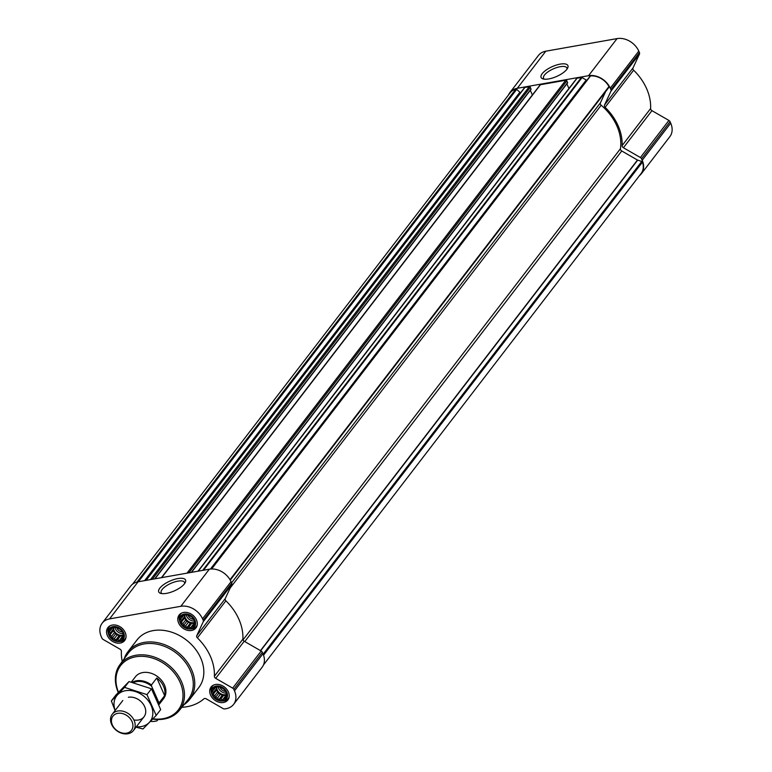 <?xml version="1.0" encoding="UTF-8"?>
<svg xmlns="http://www.w3.org/2000/svg" width="772" height="772" viewBox="0 0 772 772"><rect width="100%" height="100%" fill="white"/><g stroke="black" fill="none" stroke-linecap="round" stroke-linejoin="round"><path stroke-width="1.16" d="M161.966 593.62A12.757 4.68 156.1 0 1 161.194 592.761A12.757 4.68 156.1 0 1 165.71 586.247A12.757 4.68 156.1 0 1 177.801 581.162A12.757 4.68 156.1 0 1 184.518 582.426A12.757 4.68 156.1 0 1 184.633 583.574M213.825 688.238L216.681 686.781L220.319 687.09L223.755 689.068L226.08 692.204L226.669 695.64L225.356 698.457L223.793 698.535L222.5 699.914L220.782 699.075L218.862 699.615L217.492 698.004L215.417 697.627L214.819 695.64L213.091 694.501L213.468 692.59L212.512 691.056L213.805 689.686L213.825 688.238M212.532 694.732A8.251 6.359 37.5 0 1 220.252 686.81A8.251 6.359 37.5 0 1 225.636 698.959A8.251 6.359 37.5 0 1 212.532 694.732M110.647 628.794L113.503 627.337L117.141 627.646L120.586 629.624L122.912 632.76L123.491 636.196L122.179 639.023L120.625 639.091L119.322 640.471L117.605 639.631L115.684 640.171L114.324 638.569L112.249 638.183L111.641 636.196L109.923 635.057L110.29 633.146L109.334 631.621L110.628 630.241L110.647 628.794M109.363 635.288A8.251 6.359 37.5 0 1 117.074 627.375A8.251 6.359 37.5 0 1 122.459 639.525A8.251 6.359 37.5 0 1 109.363 635.288M181.893 616.191L184.759 614.744L188.397 615.043L191.832 617.031L194.158 620.157L194.747 623.593L193.434 626.42L191.871 626.497L190.578 627.877L188.86 627.028L186.94 627.568L185.57 625.967L183.495 625.59L182.896 623.593L181.169 622.454L181.545 620.543L180.58 619.019L181.883 617.639L181.893 616.191M180.609 622.686A8.251 6.359 37.5 0 1 188.32 614.773A8.251 6.359 37.5 0 1 193.704 626.922A8.251 6.359 37.5 0 1 180.609 622.686M520.801 92.476L520.704 92.495A0.888 0.685 -142.5 0 1 519.894 92.235L516.68 89.388A0.888 0.685 -142.5 0 0 515.793 89.137A16.714 12.902 -142.5 0 0 510.089 92.881L132.552 584.192M263.474 664.953L641.127 173.478A16.714 12.902 -142.5 0 0 642.449 162.11A0.888 0.685 -142.5 0 0 641.754 161.445L637.672 160.122L260.666 650.738M608.954 87.284L230.259 580.119L608.915 87.332A0.888 0.685 -142.5 0 0 608.963 86.541A16.714 12.902 -142.5 0 0 590.532 75.917A0.888 0.685 -142.5 0 0 589.982 76.428M154.825 578.836L531.049 89.369L530.316 87.323A0.888 0.685 -142.5 0 0 529.235 86.696L524.854 87.468A0.888 0.685 -142.5 0 0 524.42 87.786L145.869 580.419L524.487 87.69M191.388 572.37L567.613 82.903L566.88 80.857A0.888 0.685 -142.5 0 0 565.789 80.23L540.477 84.708A0.888 0.685 -142.5 0 0 539.995 85.335M586.884 80.317A3.339 2.577 -142.5 0 1 586.237 80.008L582.049 77.596A0.888 0.685 -142.5 0 0 581.422 77.47L577.041 78.242A0.888 0.685 -142.5 0 0 576.559 78.869M181.854 707.306A50.479 38.957 -142.5 0 0 203.866 698.853A2.229 1.718 -142.5 0 1 206.192 698.824L223.166 708.609A2.229 1.718 -142.5 0 0 224.729 708.928L226.196 708.667A17.833 13.761 -142.5 0 0 233.607 704.363A17.833 13.761 -142.5 0 0 234.476 690.853L233.82 689.377A2.229 1.718 -142.5 0 0 232.671 688.132L215.706 678.356A2.229 1.718 -142.5 0 1 214.384 676.224A50.479 38.957 -142.5 0 0 197.391 637.894A2.229 1.718 -142.5 0 1 196.773 635.645L203.248 621.721A2.229 1.718 -142.5 0 0 203.2 620.283L202.544 618.806A17.833 13.761 -142.5 0 0 180.831 606.3L109.576 618.893A17.833 13.761 -142.5 0 0 102.155 623.197A17.833 13.761 -142.5 0 0 101.296 636.707L101.952 638.183A2.229 1.718 -142.5 0 0 103.091 639.428L120.065 649.204A2.229 1.718 -142.5 0 1 121.387 651.336A50.479 38.957 -142.5 0 0 122.237 661.488M150.453 721.395A17.833 13.761 -142.5 0 0 154.94 721.27L156.398 721.009A2.229 1.718 -142.5 0 0 157.324 720.469A2.229 1.718 -142.5 0 0 157.478 720.218L157.797 719.533M233.607 704.363L262.113 667.269A17.833 13.761 -142.5 0 0 262.982 653.749L262.326 652.282A2.229 1.718 -142.5 0 0 261.177 651.037L244.213 641.252A2.229 1.718 -142.5 0 1 242.89 639.129A50.479 38.957 -142.5 0 0 225.897 600.799A2.229 1.718 -142.5 0 1 225.279 598.551L231.754 584.626A2.229 1.718 -142.5 0 0 231.706 583.188L231.05 581.712A17.833 13.761 -142.5 0 0 209.337 569.196L138.082 581.798A17.833 13.761 -142.5 0 0 130.661 586.102L102.155 623.197M177.821 578.575A14.658 5.375 156.1 0 1 185.319 582.455A14.658 5.375 156.1 0 1 174.318 590.889A14.658 5.375 156.1 0 1 160.672 593.369A14.658 5.375 156.1 0 1 161.908 585.977A14.658 5.375 156.1 0 1 177.821 578.575M107.395 635.636A10.586 8.174 37.5 0 1 107.906 627.607A10.586 8.174 37.5 0 1 121.272 627.578A10.586 8.174 37.5 0 1 124.688 640.509A10.586 8.174 37.5 0 1 115.742 642.777A10.586 8.174 37.5 0 1 107.395 635.636M210.563 695.08A10.586 8.174 37.5 0 1 211.074 687.051A10.586 8.174 37.5 0 1 224.449 687.022A10.586 8.174 37.5 0 1 227.865 699.953A10.586 8.174 37.5 0 1 218.92 702.221A10.586 8.174 37.5 0 1 210.563 695.08M178.641 623.033A10.586 8.174 37.5 0 1 179.152 615.014A10.586 8.174 37.5 0 1 192.527 614.985A10.586 8.174 37.5 0 1 195.943 627.916A10.586 8.174 37.5 0 1 186.988 630.184A10.586 8.174 37.5 0 1 178.641 623.033M124.205 658.777A39.005 30.098 37.5 0 1 127.882 651.819L136.953 640.017A39.005 30.098 37.5 0 1 186.226 639.92A39.005 30.098 37.5 0 1 198.809 687.543L189.738 699.355A39.005 30.098 37.5 0 1 183.968 704.701M605.634 91.607L600.413 102.84A2.229 1.718 -142.5 0 0 601.176 105.214A49.032 37.838 -142.5 0 1 620.447 148.706A2.229 1.718 -142.5 0 0 621.749 150.984L637.46 160.036A0.888 0.685 -142.5 0 0 637.672 160.122M566.889 83.849L568.935 88.471A0.888 0.685 -142.5 0 0 568.954 88.5M530.325 90.314L532.371 94.927A0.888 0.685 -142.5 0 0 532.39 94.966M639.448 175.678A17.833 13.761 -142.5 0 0 641.339 173.768A17.833 13.761 -142.5 0 0 642.198 160.248L641.542 158.781A2.229 1.718 -142.5 0 0 640.403 157.536L623.429 147.751L651.935 110.657L668.909 120.432A2.229 1.718 -142.5 0 1 670.048 121.677L670.704 123.153A17.833 13.761 -142.5 0 1 669.845 136.673L641.339 173.768M508.526 94.917A17.833 13.761 -142.5 0 1 509.887 92.601A17.833 13.761 -142.5 0 1 517.298 88.297L588.553 75.695A17.833 13.761 -142.5 0 1 610.276 88.211L610.922 89.687A2.229 1.718 -142.5 0 1 610.97 91.125L604.505 105.05A2.229 1.718 -142.5 0 0 605.123 107.298A50.479 38.957 -142.5 0 1 622.107 145.628A2.229 1.718 -142.5 0 0 623.429 147.751M622.107 145.628L650.613 108.534A2.229 1.718 -142.5 0 0 651.935 110.657M650.613 108.534A50.479 38.957 -142.5 0 0 633.629 70.204A2.229 1.718 -142.5 0 1 633.011 67.946L639.477 54.03A2.229 1.718 -142.5 0 0 639.438 52.593L638.782 51.116A17.833 13.761 -142.5 0 0 617.06 38.6L545.804 51.193A17.833 13.761 -142.5 0 0 538.393 55.497L509.887 92.601M560.183 64.124A14.658 5.375 156.1 0 1 567.671 67.994A14.658 5.375 156.1 0 1 556.68 76.438A14.658 5.375 156.1 0 1 543.034 78.918A14.658 5.375 156.1 0 1 544.27 71.516A14.658 5.375 156.1 0 1 560.183 64.124M118.521 692.281A36.371 28.072 37.5 0 1 139.674 656.354A36.371 28.072 37.5 0 1 182.346 689.222A36.371 28.072 37.5 0 1 152.952 718.809M131.317 682.101L135.351 676.861A17.833 13.761 37.5 0 1 157.864 676.812A17.833 13.761 37.5 0 1 163.625 698.592L158.878 704.759M118.28 692.523A37.49 28.931 37.5 0 1 119.824 664.808A37.49 28.931 37.5 0 1 167.543 664.229A37.49 28.931 37.5 0 1 179.268 710.491A37.49 28.931 37.5 0 1 152.692 719.079M119.824 664.808L127.978 653.575A37.867 29.22 37.5 0 1 176.18 652.987A37.867 29.22 37.5 0 1 188.021 699.712L179.268 710.491M127.882 651.819A39.005 30.098 37.5 0 1 177.155 651.722A39.005 30.098 37.5 0 1 189.738 699.355M180.194 622.763A8.743 6.745 37.5 0 1 179.722 621.402A8.743 6.745 37.5 0 1 185.579 613.914A8.743 6.745 37.5 0 1 195.355 621.421A8.743 6.745 37.5 0 1 189.613 629.006A8.743 6.745 37.5 0 1 180.194 622.763M179.722 621.402L179.432 620.273A10.026 7.739 37.5 0 1 180.455 614.222A10.026 7.739 37.5 0 1 181.69 613.026M197.207 624.944A10.026 7.739 37.5 0 1 196.368 626.449A10.026 7.739 37.5 0 1 190.79 628.997L189.613 629.006M108.939 635.356A8.743 6.745 37.5 0 1 108.466 634.005A8.743 6.745 37.5 0 1 114.324 626.507A8.743 6.745 37.5 0 1 124.099 634.024A8.743 6.745 37.5 0 1 118.367 641.609A8.743 6.745 37.5 0 1 108.939 635.356M108.466 634.005L108.186 632.866A10.026 7.739 37.5 0 1 109.209 626.825A10.026 7.739 37.5 0 1 110.444 625.619M125.952 637.547A10.026 7.739 37.5 0 1 125.112 639.042A10.026 7.739 37.5 0 1 119.535 641.6L118.367 641.609M212.117 694.8A8.743 6.745 37.5 0 1 211.644 693.449A8.743 6.745 37.5 0 1 217.501 685.951A8.743 6.745 37.5 0 1 227.277 693.459A8.743 6.745 37.5 0 1 221.545 701.053A8.743 6.745 37.5 0 1 212.117 694.8M211.644 693.449L211.354 692.31A10.026 7.739 37.5 0 1 212.387 686.269A10.026 7.739 37.5 0 1 213.612 685.063M229.13 696.991A10.026 7.739 37.5 0 1 228.29 698.486A10.026 7.739 37.5 0 1 222.712 701.034L221.545 701.053M181.169 622.454L184.508 618.111L186.834 621.248L190.279 623.226L193.917 623.535L194.544 622.879M181.545 620.543L184.701 616.432L184.508 618.111M182.896 623.593L186.052 619.482M183.495 625.59L186.834 621.248M185.57 625.967L188.735 621.856M186.94 627.568L190.279 623.226M188.86 627.028L192.016 622.917M190.578 627.877L193.917 623.535M191.871 626.497L194.573 622.975M193.811 624.509L194.689 623.371M181.883 617.639L183.302 615.786M184.19 615.284L184.701 616.432M184.904 614.763A6.687 5.163 -142.5 0 0 185.376 617.957A6.687 5.163 -142.5 0 0 194.409 622.415M193.521 619.376A5.481 4.227 37.5 0 1 188.156 615.487A5.481 4.227 37.5 0 1 187.982 615.052M194.168 621.045A6.687 5.163 37.5 0 1 186.67 616.278A6.687 5.163 37.5 0 1 186.255 615.004M109.923 635.057L113.252 630.714L115.578 633.841L119.023 635.829L122.661 636.128L123.298 635.481M110.29 633.146L113.455 629.035L113.252 630.714M111.641 636.196L114.806 632.085M112.249 638.183L115.578 633.841M114.324 638.569L117.479 634.459M115.684 640.171L119.023 635.829M117.605 639.631L120.77 635.52M119.322 640.471L122.661 636.128M120.625 639.091L123.327 635.578M122.555 637.112L123.433 635.964M110.628 630.241L112.056 628.389M112.944 627.887L113.455 629.035M113.648 627.356A6.687 5.163 -142.5 0 0 114.131 630.56A6.687 5.163 -142.5 0 0 123.153 635.009M213.091 694.501L216.43 690.158L218.756 693.285L222.201 695.263L225.839 695.572L226.466 694.925M213.468 692.59L216.623 688.479L216.43 690.158M214.819 695.64L217.974 691.529M215.417 697.627L218.756 693.285M217.492 698.004L220.657 693.893M218.862 699.615L222.201 695.263M220.782 699.075L223.938 694.964M222.5 699.914L225.839 695.572M223.793 698.535L226.495 695.022M225.733 696.556L226.611 695.408M213.805 689.686L215.234 687.823M216.112 687.321L216.623 688.479M216.826 686.8A6.687 5.163 -142.5 0 0 217.299 690.004A6.687 5.163 -142.5 0 0 226.331 694.453M122.275 631.978A5.481 4.227 37.5 0 1 116.91 628.08A5.481 4.227 37.5 0 1 116.736 627.655M122.912 633.638A6.687 5.163 37.5 0 1 115.424 628.871A6.687 5.163 37.5 0 1 115.009 627.597M225.443 691.423A5.481 4.227 37.5 0 1 220.078 687.524A5.481 4.227 37.5 0 1 219.914 687.09M226.09 693.082A6.687 5.163 37.5 0 1 218.601 688.315A6.687 5.163 37.5 0 1 218.177 687.041M544.318 79.169A12.757 4.68 156.1 0 1 543.556 78.31A12.757 4.68 156.1 0 1 548.062 71.796A12.757 4.68 156.1 0 1 560.163 66.71A12.757 4.68 156.1 0 1 566.88 67.975A12.757 4.68 156.1 0 1 566.995 69.113M133.295 682.612A17.196 13.269 37.5 0 1 151.611 686.231L158.598 701.999A17.196 13.269 37.5 0 1 158.308 703.292M158.598 701.999L159.273 702.636A17.833 13.761 37.5 0 1 158.723 704.344M132.176 682.323A17.833 13.761 37.5 0 1 151.437 684.957L151.611 686.231M151.437 684.957L156.803 677.961L164.639 695.649A17.833 13.761 -142.5 0 0 156.803 677.961M159.273 702.636L164.639 695.649M112.374 724.985A11.667 9.003 37.5 0 1 123.288 713.791A11.667 9.003 37.5 0 1 130.902 730.968A11.667 9.003 37.5 0 1 112.374 724.985M111.602 724.377A13.375 10.316 37.5 0 1 112.249 714.235A13.375 10.316 37.5 0 1 129.136 714.206A13.375 10.316 37.5 0 1 133.45 730.534A13.375 10.316 37.5 0 1 122.15 733.4A13.375 10.316 37.5 0 1 111.602 724.377M115.163 710.443A21.066 16.251 37.5 0 1 125.479 690.718A21.066 16.251 37.5 0 1 152.036 707.924A21.066 16.251 37.5 0 1 136.374 726.741M128.374 697.261A13.375 10.316 37.5 0 1 145.425 708.85A13.375 10.316 37.5 0 1 133.884 719.929M136.036 727.176L142.984 728.971L156.185 715.422L146.97 694.626L124.553 687.379L111.351 700.928L115.086 710.549M111.351 700.928L115.829 695.099L129.03 681.551L151.457 688.798L160.672 709.593L156.185 715.422M124.553 687.379L129.03 681.551M146.97 694.626L151.457 688.798M515.793 89.137L137.049 582.02M642.449 162.11L263.551 655.196M590.532 75.917L211.653 568.974M608.963 86.541L230.017 579.695M524.854 87.468L146.091 580.38M529.235 86.696L150.463 579.608M540.477 84.708L161.715 577.62M565.789 80.23L187.027 573.142M577.041 78.242L198.279 571.155M581.422 77.47L202.66 570.383M157.478 720.218L158.009 719.533M234.476 690.853L262.982 653.749M233.82 689.377L262.326 652.282M232.671 688.132L261.177 651.037M215.706 678.356L244.213 641.252M214.384 676.224L242.89 639.129M197.391 637.894L225.897 600.799M196.773 635.645L225.279 598.551M203.248 621.721L231.754 584.626M203.2 620.283L231.706 583.188M202.544 618.806L231.05 581.712M180.831 606.3L209.337 569.196M109.576 618.893L138.082 581.798M641.754 161.445L263.146 654.154M637.46 160.036L260.473 650.622M621.749 150.984L244.763 641.58M620.447 148.706L243.016 639.882M601.176 105.214L230.172 588.023M600.413 102.84L231.561 582.85M586.237 80.008L210.457 569.041M582.049 77.596L203.499 570.228M568.935 88.471L197.989 571.203M567.632 82.565L191.234 572.399M566.88 80.857L188.841 572.824M532.371 94.927L161.425 577.668M531.068 89.031L154.67 578.865M530.316 87.323L152.277 579.289M516.68 89.388L138.333 581.75M519.894 92.235L144.576 580.65M520.704 92.495L145.763 580.438M642.198 160.248L670.704 123.153M641.542 158.781L670.048 121.677M640.403 157.536L668.909 120.432M605.123 107.298L633.629 70.204M604.505 105.05L633.011 67.946M610.97 91.125L639.477 54.03M610.922 89.687L639.438 52.593M610.276 88.211L638.782 51.116M588.553 75.695L617.06 38.6M517.298 88.297L545.804 51.193M157.324 720.469L158.048 719.533M590.088 76.148L211.383 568.983M576.674 78.454L198.037 571.193M567.613 82.903L191.514 572.351M540.111 84.92L161.473 577.659M531.049 89.369L154.95 578.817M196.368 626.449L197.092 625.503M180.455 614.222L181.188 613.277M125.112 639.042L125.846 638.097M109.209 626.825L109.933 625.87M228.29 698.486L229.014 697.541M212.387 686.269L213.111 685.314M133.45 730.534L144.026 716.783M112.249 714.235L122.816 700.484"/></g></svg>
